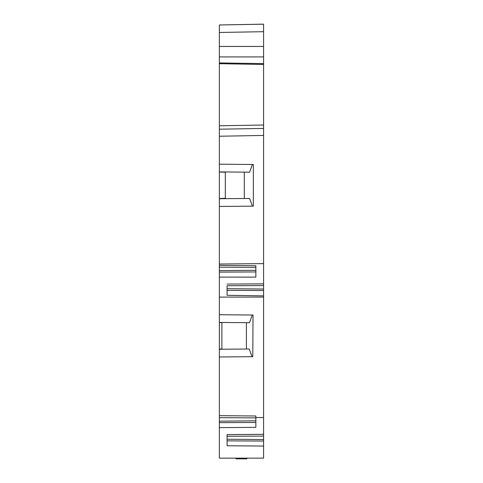 <?xml version="1.0" encoding="UTF-8"?>
<svg xmlns="http://www.w3.org/2000/svg" width="483" height="483" viewBox="0 0 483 483"><rect width="100%" height="100%" fill="white"/><g stroke="black" fill="none" stroke-linecap="round" stroke-linejoin="round"><path stroke-width="0.72" d="M219.354 322.541L221.89 322.626L221.89 348.961L219.354 349.046L219.354 297.087L263.591 297.087L263.591 417.541L255.863 417.541L255.863 427.358L219.354 427.642L219.354 458.15L263.591 458.15L263.591 441.045L227.082 440.876M263.591 130.47L263.591 263.609L219.354 264.038L219.354 267.165L255.863 267.347L255.863 265.735L255.863 277.121L219.354 277.115L219.354 267.165M263.591 24.192L219.354 24.965L263.591 24.15L263.591 130.229L263.591 128.43L219.354 129.203L219.354 125.689M263.591 289.076L263.591 263.609M227.082 288.707L263.591 289.027L263.591 290.512L227.082 290.349M263.591 297.087L263.591 290.512M263.591 439.608L263.591 417.541M227.082 439.24L263.591 439.56L263.591 441.045M236.024 458.15L236.024 458.85L246.741 458.85L246.741 458.15M237.455 458.85L237.455 458.15M236.211 458.85L236.211 458.15M263.591 436.101L227.082 436.282L227.082 434.597L263.591 434.314M263.591 285.568L227.082 285.749L227.082 295.294L263.591 295.874M227.082 434.597L227.082 445.767L263.591 446.05M255.863 417.541L255.863 415.996L219.354 415.67L219.354 417.698L255.863 417.88M244.283 198.513L244.283 172.129M227.082 284.076L263.591 283.865M263.591 125.012L219.354 125.785L219.354 129.203L219.354 24.965M219.354 125.846L219.354 126.178M263.591 63.611L219.354 62.941L219.354 63.69L263.591 64.462M219.354 264.038L219.354 198.73L249.602 198.465L252.416 206.156M263.591 135.451L219.354 136.224L219.354 164.196L253.352 164.492L253.352 206.15L219.354 206.446M219.354 164.196L219.354 171.912L249.602 172.177L252.416 164.486M219.354 136.224L219.354 129.07M219.354 198.519L225.326 198.308L225.326 172.22L219.354 172.008L219.354 198.73M246.408 322.68L246.408 349.022M219.354 415.67L219.354 349.263L249.222 348.998L252.029 356.689M219.354 314.729L253.032 315.025L252.766 356.683L219.354 356.973M219.354 322.445L249.476 322.704L252.289 315.019M219.354 427.642L219.354 417.698M219.354 297.087L219.354 277.115M255.863 265.735L219.354 265.378M263.591 31.697L219.354 32.464M263.591 46.453L219.354 46.453M263.591 56.916L219.354 56.916M255.863 422.474L219.354 422.643M255.863 271.941L219.354 272.11M246.922 458.15L246.922 458.85M219.354 421.158L255.863 420.838M219.354 270.625L255.863 270.305"/></g></svg>
